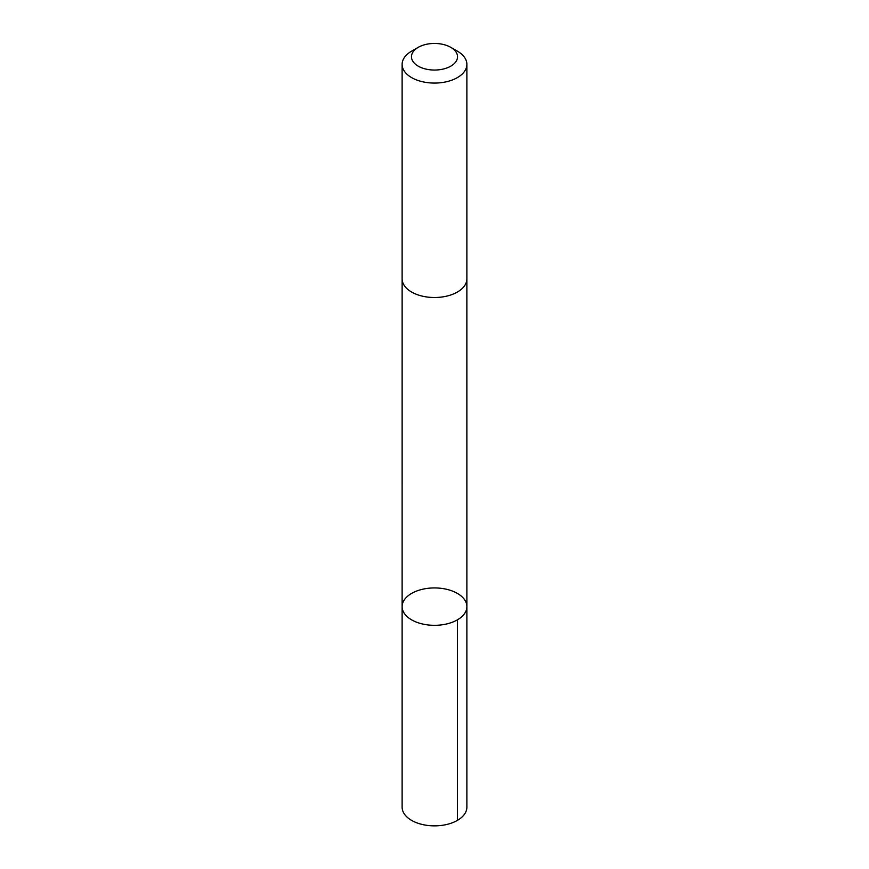 <?xml version="1.0" encoding="UTF-8"?>
<svg xmlns="http://www.w3.org/2000/svg" width="869" height="869" viewBox="0 0 869 869"><rect width="100%" height="100%" fill="white"/><g stroke="black" fill="none" stroke-linecap="round" stroke-linejoin="round"><path stroke-width="1.3" d="M457.007 593.19A32.381 18.694 180 0 1 466.881 606.627A32.381 18.694 180 0 1 434.5 625.322A32.381 18.694 180 0 1 402.119 606.627A32.381 18.694 180 0 1 421.856 589.421A32.381 18.694 180 0 1 457.007 593.19M402.119 807.171A32.381 18.694 0 0 0 411.993 820.608A32.381 18.694 0 0 0 447.144 824.377A32.381 18.694 0 0 0 466.881 807.171L466.881 606.627A32.381 18.694 180 0 1 434.5 625.322A32.381 18.694 180 0 1 402.119 606.627L402.119 807.171M418.217 47.35L411.602 51.162A32.381 18.694 0 0 0 402.119 64.382L402.119 278.808A32.381 18.694 0 0 0 411.993 292.256A32.381 18.694 0 0 0 447.144 296.025A32.381 18.694 0 0 0 466.881 278.808L466.881 64.382A32.381 18.694 0 0 0 457.398 51.162L450.783 47.35A23.028 13.296 0 0 0 418.217 47.35A23.028 13.296 0 0 0 418.489 66.305A23.028 13.296 0 0 0 450.924 66.077A23.028 13.296 0 0 0 450.783 47.35M402.119 64.382A32.381 18.694 0 0 0 411.993 77.819A32.381 18.694 0 0 0 447.144 81.588A32.381 18.694 0 0 0 466.881 64.382M457.398 820.39L457.398 619.847M402.13 279.231L402.119 606.627M466.87 279.231L466.881 606.627"/></g></svg>
